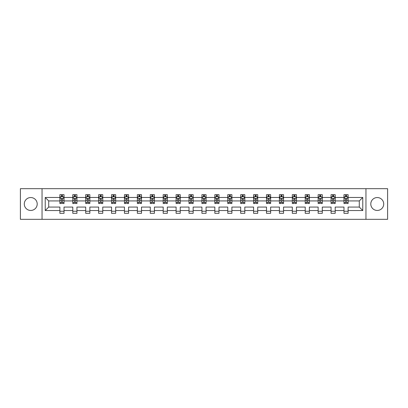 <?xml version="1.0" encoding="UTF-8"?>
<svg xmlns="http://www.w3.org/2000/svg" width="408" height="408" viewBox="0 0 408 408"><rect width="100%" height="100%" fill="white"/><g stroke="black" fill="none" stroke-linecap="round" stroke-linejoin="round"><path stroke-width="0.61" d="M377.252 197.543A6.457 6.457 0 0 0 370.796 204A6.457 6.457 0 0 0 377.252 210.457A6.457 6.457 0 0 0 383.709 204A6.457 6.457 0 0 0 377.252 197.543M30.748 197.543A6.457 6.457 0 0 0 24.291 204A6.457 6.457 0 0 0 30.748 210.457A6.457 6.457 0 0 0 37.205 204A6.457 6.457 0 0 0 30.748 197.543M365.956 188.685L20.4 188.685L20.4 219.315L387.6 219.315L387.6 188.685L365.956 188.685L365.956 219.315M348.116 210.538L348.116 207.065L359.29 207.065L362.768 210.538L348.116 210.538L348.116 213.313L343.975 213.313L343.975 210.538L335.203 210.538L335.203 213.313L331.061 213.313L331.061 210.538L322.289 210.538L322.289 213.313L318.148 213.313L318.148 210.538L309.376 210.538L309.376 213.313L305.235 213.313L305.235 210.538L296.463 210.538L296.463 213.313L292.322 213.313L292.322 210.538L283.55 210.538L283.55 213.313L279.409 213.313L279.409 210.538L270.637 210.538L270.637 213.313L266.495 213.313L266.495 210.538L257.723 210.538L257.723 213.313L253.582 213.313L253.582 210.538L244.81 210.538L244.81 213.313L240.669 213.313L240.669 210.538L231.897 210.538L231.897 213.313L227.756 213.313L227.756 210.538L218.984 210.538L218.984 213.313L214.843 213.313L214.843 210.538L206.071 210.538L206.071 213.313L201.929 213.313L201.929 210.538L193.157 210.538L193.157 213.313L189.016 213.313L189.016 210.538L180.244 210.538L180.244 213.313L176.103 213.313L176.103 210.538L167.331 210.538L167.331 213.313L163.19 213.313L163.19 210.538L154.418 210.538L154.418 213.313L150.277 213.313L150.277 210.538L141.505 210.538L141.505 213.313L137.363 213.313L137.363 210.538L128.591 210.538L128.591 213.313L124.45 213.313L124.45 210.538L115.678 210.538L115.678 213.313L111.537 213.313L111.537 210.538L102.765 210.538L102.765 213.313L98.624 213.313L98.624 210.538L89.852 210.538L89.852 213.313L85.711 213.313L85.711 210.538L76.939 210.538L76.939 213.313L72.797 213.313L72.797 210.538L64.025 210.538L64.025 213.313L59.884 213.313L59.884 210.538L45.232 210.538L45.232 197.462L59.884 197.462L59.884 194.687L64.025 194.687L64.025 197.462L72.797 197.462L72.797 194.687L76.939 194.687L76.939 197.462L85.711 197.462L85.711 194.687L89.852 194.687L89.852 197.462L98.624 197.462L98.624 194.687L102.765 194.687L102.765 197.462L111.537 197.462L111.537 194.687L115.678 194.687L115.678 197.462L124.45 197.462L124.45 194.687L128.591 194.687L128.591 197.462L137.363 197.462L137.363 194.687L141.505 194.687L141.505 197.462L150.277 197.462L150.277 194.687L154.418 194.687L154.418 197.462L163.19 197.462L163.19 194.687L167.331 194.687L167.331 197.462L176.103 197.462L176.103 194.687L180.244 194.687L180.244 197.462L189.016 197.462L189.016 194.687L193.157 194.687L193.157 197.462L201.929 197.462L201.929 194.687L206.071 194.687L206.071 197.462L214.843 197.462L214.843 194.687L218.984 194.687L218.984 197.462L227.756 197.462L227.756 194.687L231.897 194.687L231.897 197.462L240.669 197.462L240.669 194.687L244.81 194.687L244.81 197.462L253.582 197.462L253.582 194.687L257.723 194.687L257.723 197.462L266.495 197.462L266.495 194.687L270.637 194.687L270.637 197.462L279.409 197.462L279.409 194.687L283.55 194.687L283.55 197.462L292.322 197.462L292.322 194.687L296.463 194.687L296.463 197.462L305.235 197.462L305.235 194.687L309.376 194.687L309.376 197.462L318.148 197.462L318.148 194.687L322.289 194.687L322.289 197.462L331.061 197.462L331.061 194.687L335.203 194.687L335.203 197.462L343.975 197.462L343.975 194.687L348.116 194.687L348.116 197.462L362.768 197.462L362.768 210.538M42.044 219.315L42.044 188.685M343.975 197.462L343.975 200.935L335.203 200.935L335.203 197.462M335.203 210.538L335.203 207.065L343.975 207.065L343.975 210.538M331.061 197.462L331.061 200.935L322.289 200.935L322.289 197.462M322.289 210.538L322.289 207.065L331.061 207.065L331.061 210.538M318.148 197.462L318.148 200.935L309.376 200.935L309.376 197.462M309.376 210.538L309.376 207.065L318.148 207.065L318.148 210.538M305.235 197.462L305.235 200.935L296.463 200.935L296.463 197.462M296.463 210.538L296.463 207.065L305.235 207.065L305.235 210.538M292.322 197.462L292.322 200.935L283.55 200.935L283.55 197.462M283.55 210.538L283.55 207.065L292.322 207.065L292.322 210.538M279.409 197.462L279.409 200.935L270.637 200.935L270.637 197.462M270.637 210.538L270.637 207.065L279.409 207.065L279.409 210.538M266.495 197.462L266.495 200.935L257.723 200.935L257.723 197.462M257.723 210.538L257.723 207.065L266.495 207.065L266.495 210.538M253.582 197.462L253.582 200.935L244.81 200.935L244.81 197.462M244.81 210.538L244.81 207.065L253.582 207.065L253.582 210.538M240.669 197.462L240.669 200.935L231.897 200.935L231.897 197.462M231.897 210.538L231.897 207.065L240.669 207.065L240.669 210.538M227.756 197.462L227.756 200.935L218.984 200.935L218.984 197.462M218.984 210.538L218.984 207.065L227.756 207.065L227.756 210.538M214.843 197.462L214.843 200.935L206.071 200.935L206.071 197.462M206.071 210.538L206.071 207.065L214.843 207.065L214.843 210.538M201.929 197.462L201.929 200.935L193.157 200.935L193.157 197.462M193.157 210.538L193.157 207.065L201.929 207.065L201.929 210.538M189.016 197.462L189.016 200.935L180.244 200.935L180.244 197.462M180.244 210.538L180.244 207.065L189.016 207.065L189.016 210.538M176.103 197.462L176.103 200.935L167.331 200.935L167.331 197.462M167.331 210.538L167.331 207.065L176.103 207.065L176.103 210.538M163.19 197.462L163.19 200.935L154.418 200.935L154.418 197.462M154.418 210.538L154.418 207.065L163.19 207.065L163.19 210.538M150.277 197.462L150.277 200.935L141.505 200.935L141.505 197.462M141.505 210.538L141.505 207.065L150.277 207.065L150.277 210.538M137.363 197.462L137.363 200.935L128.591 200.935L128.591 197.462M128.591 210.538L128.591 207.065L137.363 207.065L137.363 210.538M124.45 197.462L124.45 200.935L115.678 200.935L115.678 197.462M115.678 210.538L115.678 207.065L124.45 207.065L124.45 210.538M111.537 197.462L111.537 200.935L102.765 200.935L102.765 197.462M102.765 210.538L102.765 207.065L111.537 207.065L111.537 210.538M98.624 197.462L98.624 200.935L89.852 200.935L89.852 197.462M89.852 210.538L89.852 207.065L98.624 207.065L98.624 210.538M85.711 197.462L85.711 200.935L76.939 200.935L76.939 197.462M76.939 210.538L76.939 207.065L85.711 207.065L85.711 210.538M72.797 197.462L72.797 200.935L64.025 200.935L64.025 197.462M64.025 210.538L64.025 207.065L72.797 207.065L72.797 210.538M59.884 197.462L59.884 200.935L48.71 200.935L48.71 207.065L59.884 207.065L59.884 210.538M45.232 197.462L48.71 200.935M359.29 207.065L359.29 200.935L348.116 200.935L348.116 197.462M345.55 196.758L346.545 196.758M332.637 196.758L333.627 196.758M319.724 196.758L320.714 196.758M306.811 196.758L307.8 196.758M293.898 196.758L294.887 196.758M280.985 196.758L281.974 196.758M268.071 196.758L269.061 196.758M255.158 196.758L256.147 196.758M242.245 196.758L243.234 196.758M229.332 196.758L230.321 196.758M216.419 196.758L217.408 196.758M203.505 196.758L204.495 196.758M190.592 196.758L191.582 196.758M177.679 196.758L178.668 196.758M164.766 196.758L165.755 196.758M151.852 196.758L152.842 196.758M138.939 196.758L139.929 196.758M126.026 196.758L127.016 196.758M113.113 196.758L114.102 196.758M100.2 196.758L101.189 196.758M87.287 196.758L88.276 196.758M74.373 196.758L75.363 196.758M61.455 196.758L62.45 196.758M59.884 211.242L64.025 211.242M72.797 211.242L76.939 211.242M85.711 211.242L89.852 211.242M98.624 211.242L102.765 211.242M111.537 211.242L115.678 211.242M124.45 211.242L128.591 211.242M137.363 211.242L141.505 211.242M150.277 211.242L154.418 211.242M163.19 211.242L167.331 211.242M176.103 211.242L180.244 211.242M189.016 211.242L193.157 211.242M201.929 211.242L206.071 211.242M214.843 211.242L218.984 211.242M227.756 211.242L231.897 211.242M240.669 211.242L244.81 211.242M253.582 211.242L257.723 211.242M266.495 211.242L270.637 211.242M279.409 211.242L283.55 211.242M292.322 211.242L296.463 211.242M305.235 211.242L309.376 211.242M318.148 211.242L322.289 211.242M331.061 211.242L335.203 211.242M343.975 211.242L348.116 211.242M48.71 207.065L45.232 210.538M362.768 197.462L359.29 200.935M62.45 195.764L61.455 195.764M60.665 196.896L59.884 196.896L59.884 194.687L61.455 194.687L59.884 194.687M59.884 202.465L59.884 203.505L61.455 203.505L61.455 202.465L59.884 202.465L59.884 200.935M64.025 200.935L64.025 203.505L62.45 203.505L62.45 199.073C62.118 198.436 61.792 198.436 61.455 199.073L61.455 202.465M63.245 196.896L64.025 196.896L64.025 194.687L62.45 194.687L64.025 194.687M64.025 198.456L63.194 196.799L60.71 196.799L59.884 198.456M61.455 196.799L61.455 194.687M62.45 194.687L62.45 196.799M75.363 195.764L74.373 195.764M73.578 196.896L72.797 196.896L72.797 194.687L74.373 194.687L72.797 194.687M72.797 202.465L72.797 203.505L74.373 203.505L74.373 202.465L72.797 202.465L72.797 200.935M76.939 200.935L76.939 203.505L75.363 203.505L75.363 199.073C75.031 198.436 74.705 198.436 74.373 199.073L74.373 202.465M76.158 196.896L76.939 196.896L76.939 194.687L75.363 194.687L76.939 194.687M76.939 198.456L76.107 196.799L73.624 196.799L72.797 198.456M74.373 196.799L74.373 194.687M75.363 194.687L75.363 196.799M88.276 195.764L87.287 195.764M86.491 196.896L85.711 196.896L85.711 194.687L87.287 194.687L85.711 194.687M85.711 202.465L85.711 203.505L87.287 203.505L87.287 202.465L85.711 202.465L85.711 200.935M89.852 200.935L89.852 203.505L88.276 203.505L88.276 199.073C87.944 198.436 87.618 198.436 87.287 199.073L87.287 202.465M89.072 196.896L89.852 196.896L89.852 194.687L88.276 194.687L89.852 194.687M89.852 198.456L89.021 196.799L86.537 196.799L85.711 198.456M87.287 196.799L87.287 194.687M88.276 194.687L88.276 196.799M101.189 195.764L100.2 195.764M99.404 196.896L98.624 196.896L98.624 194.687L100.2 194.687L98.624 194.687M98.624 202.465L98.624 203.505L100.2 203.505L100.2 202.465L98.624 202.465L98.624 200.935M102.765 200.935L102.765 203.505L101.189 203.505L101.189 199.073C100.858 198.436 100.531 198.436 100.2 199.073L100.2 202.465M101.985 196.896L102.765 196.896L102.765 194.687L101.189 194.687L102.765 194.687M102.765 198.456L101.934 196.799L99.45 196.799L98.624 198.456M100.2 196.799L100.2 194.687M101.189 194.687L101.189 196.799M114.102 195.764L113.113 195.764M112.317 196.896L111.537 196.896L111.537 194.687L113.113 194.687L111.537 194.687M111.537 202.465L111.537 203.505L113.113 203.505L113.113 202.465L111.537 202.465L111.537 200.935M115.678 200.935L115.678 203.505L114.102 203.505L114.102 199.073C113.771 198.436 113.444 198.436 113.113 199.073L113.113 202.465M114.898 196.896L115.678 196.896L115.678 194.687L114.102 194.687L115.678 194.687M115.678 198.456L114.847 196.799L112.363 196.799L111.537 198.456M113.113 196.799L113.113 194.687M114.102 194.687L114.102 196.799M127.016 195.764L126.026 195.764M125.231 196.896L124.45 196.896L124.45 194.687L126.026 194.687L124.45 194.687M124.45 202.465L124.45 203.505L126.026 203.505L126.026 202.465L124.45 202.465L124.45 200.935M128.591 200.935L128.591 203.505L127.016 203.505L127.016 199.073C126.684 198.436 126.358 198.436 126.026 199.073L126.026 202.465M127.811 196.896L128.591 196.896L128.591 194.687L127.016 194.687L128.591 194.687M128.591 198.456L127.76 196.799L125.276 196.799L124.45 198.456M126.026 196.799L126.026 194.687M127.016 194.687L127.016 196.799M139.929 195.764L138.939 195.764M138.144 196.896L137.363 196.896L137.363 194.687L138.939 194.687L137.363 194.687M137.363 202.465L137.363 203.505L138.939 203.505L138.939 202.465L137.363 202.465L137.363 200.935M141.505 200.935L141.505 203.505L139.929 203.505L139.929 199.073C139.597 198.436 139.271 198.436 138.939 199.073L138.939 202.465M140.724 196.896L141.505 196.896L141.505 194.687L139.929 194.687L141.505 194.687M141.505 198.456L140.673 196.799L138.19 196.799L137.363 198.456M138.939 196.799L138.939 194.687M139.929 194.687L139.929 196.799M152.842 195.764L151.852 195.764M151.057 196.896L150.277 196.896L150.277 194.687L151.852 194.687L150.277 194.687M150.277 202.465L150.277 203.505L151.852 203.505L151.852 202.465L150.277 202.465L150.277 200.935M154.418 200.935L154.418 203.505L152.842 203.505L152.842 199.073C152.516 198.436 152.184 198.436 151.852 199.073L151.852 202.465M153.637 196.896L154.418 196.896L154.418 194.687L152.842 194.687L154.418 194.687M154.418 198.456L153.587 196.799L151.103 196.799L150.277 198.456M151.852 196.799L151.852 194.687M152.842 194.687L152.842 196.799M165.755 195.764L164.766 195.764M163.97 196.896L163.19 196.896L163.19 194.687L164.766 194.687L163.19 194.687M163.19 202.465L163.19 203.505L164.766 203.505L164.766 202.465L163.19 202.465L163.19 200.935M167.331 200.935L167.331 203.505L165.755 203.505L165.755 199.073C165.429 198.436 165.097 198.436 164.766 199.073L164.766 202.465M166.551 196.896L167.331 196.896L167.331 194.687L165.755 194.687L167.331 194.687M167.331 198.456L166.5 196.799L164.021 196.799L163.19 198.456M164.766 196.799L164.766 194.687M165.755 194.687L165.755 196.799M178.668 195.764L177.679 195.764M176.883 196.896L176.103 196.896L176.103 194.687L177.679 194.687L176.103 194.687M176.103 202.465L176.103 203.505L177.679 203.505L177.679 202.465L176.103 202.465L176.103 200.935M180.244 200.935L180.244 203.505L178.668 203.505L178.668 199.073C178.342 198.436 178.01 198.436 177.679 199.073L177.679 202.465M179.464 196.896L180.244 196.896L180.244 194.687L178.668 194.687L180.244 194.687M180.244 198.456L179.413 196.799L176.934 196.799L176.103 198.456M177.679 196.799L177.679 194.687M178.668 194.687L178.668 196.799M191.582 195.764L190.592 195.764M189.796 196.896L189.016 196.896L189.016 194.687L190.592 194.687L189.016 194.687M189.016 202.465L189.016 203.505L190.592 203.505L190.592 202.465L189.016 202.465L189.016 200.935M193.157 200.935L193.157 203.505L191.582 203.505L191.582 199.073C191.255 198.436 190.924 198.436 190.592 199.073L190.592 202.465M192.377 196.896L193.157 196.896L193.157 194.687L191.582 194.687L193.157 194.687M193.157 198.456L192.326 196.799L189.847 196.799L189.016 198.456M190.592 196.799L190.592 194.687M191.582 194.687L191.582 196.799M204.495 195.764L203.505 195.764M202.71 196.896L201.929 196.896L201.929 194.687L203.505 194.687L201.929 194.687M201.929 202.465L201.929 203.505L203.505 203.505L203.505 202.465L201.929 202.465L201.929 200.935M206.071 200.935L206.071 203.505L204.495 203.505L204.495 199.073C204.168 198.436 203.837 198.436 203.505 199.073L203.505 202.465M205.29 196.896L206.071 196.896L206.071 194.687L204.495 194.687L206.071 194.687M206.071 198.456L205.239 196.799L202.761 196.799L201.929 198.456M203.505 196.799L203.505 194.687M204.495 194.687L204.495 196.799M217.408 195.764L216.419 195.764M215.623 196.896L214.843 196.896L214.843 194.687L216.419 194.687L214.843 194.687M214.843 202.465L214.843 203.505L216.419 203.505L216.419 202.465L214.843 202.465L214.843 200.935M218.984 200.935L218.984 203.505L217.408 203.505L217.408 199.073C217.082 198.436 216.75 198.436 216.419 199.073L216.419 202.465M218.204 196.896L218.984 196.896L218.984 194.687L217.408 194.687L218.984 194.687M218.984 198.456L218.153 196.799L215.674 196.799L214.843 198.456M216.419 196.799L216.419 194.687M217.408 194.687L217.408 196.799M230.321 195.764L229.332 195.764M228.536 196.896L227.756 196.896L227.756 194.687L229.332 194.687L227.756 194.687M227.756 202.465L227.756 203.505L229.332 203.505L229.332 202.465L227.756 202.465L227.756 200.935M231.897 200.935L231.897 203.505L230.321 203.505L230.321 199.073C229.995 198.436 229.663 198.436 229.332 199.073L229.332 202.465M231.117 196.896L231.897 196.896L231.897 194.687L230.321 194.687L231.897 194.687M231.897 198.456L231.066 196.799L228.587 196.799L227.756 198.456M229.332 196.799L229.332 194.687M230.321 194.687L230.321 196.799M243.234 195.764L242.245 195.764M241.449 196.896L240.669 196.896L240.669 194.687L242.245 194.687L240.669 194.687M240.669 202.465L240.669 203.505L242.245 203.505L242.245 202.465L240.669 202.465L240.669 200.935M244.81 200.935L244.81 203.505L243.234 203.505L243.234 199.073C242.908 198.436 242.576 198.436 242.245 199.073L242.245 202.465M244.03 196.896L244.81 196.896L244.81 194.687L243.234 194.687L244.81 194.687M244.81 198.456L243.979 196.799L241.5 196.799L240.669 198.456M242.245 196.799L242.245 194.687M243.234 194.687L243.234 196.799M256.147 195.764L255.158 195.764M254.363 196.896L253.582 196.896L253.582 194.687L255.158 194.687L253.582 194.687M253.582 202.465L253.582 203.505L255.158 203.505L255.158 202.465L253.582 202.465L253.582 200.935M257.723 200.935L257.723 203.505L256.147 203.505L256.147 199.073C255.821 198.436 255.49 198.436 255.158 199.073L255.158 202.465M256.943 196.896L257.723 196.896L257.723 194.687L256.147 194.687L257.723 194.687M257.723 198.456L256.897 196.799L254.414 196.799L253.582 198.456M255.158 196.799L255.158 194.687M256.147 194.687L256.147 196.799M269.061 195.764L268.071 195.764M267.276 196.896L266.495 196.896L266.495 194.687L268.071 194.687L266.495 194.687M266.495 202.465L266.495 203.505L268.071 203.505L268.071 202.465L266.495 202.465L266.495 200.935M270.637 200.935L270.637 203.505L269.061 203.505L269.061 199.073C268.734 198.436 268.403 198.436 268.071 199.073L268.071 202.465M269.856 196.896L270.637 196.896L270.637 194.687L269.061 194.687L270.637 194.687M270.637 198.456L269.81 196.799L267.327 196.799L266.495 198.456M268.071 196.799L268.071 194.687M269.061 194.687L269.061 196.799M281.974 195.764L280.985 195.764M280.189 196.896L279.409 196.896L279.409 194.687L280.985 194.687L279.409 194.687M279.409 202.465L279.409 203.505L280.985 203.505L280.985 202.465L279.409 202.465L279.409 200.935M283.55 200.935L283.55 203.505L281.974 203.505L281.974 199.073C281.647 198.436 281.316 198.436 280.985 199.073L280.985 202.465M282.77 196.896L283.55 196.896L283.55 194.687L281.974 194.687L283.55 194.687M283.55 198.456L282.724 196.799L280.24 196.799L279.409 198.456M280.985 196.799L280.985 194.687M281.974 194.687L281.974 196.799M294.887 195.764L293.898 195.764M293.102 196.896L292.322 196.896L292.322 194.687L293.898 194.687L292.322 194.687M292.322 202.465L292.322 203.505L293.898 203.505L293.898 202.465L292.322 202.465L292.322 200.935M296.463 200.935L296.463 203.505L294.887 203.505L294.887 199.073C294.561 198.436 294.229 198.436 293.898 199.073L293.898 202.465M295.683 196.896L296.463 196.896L296.463 194.687L294.887 194.687L296.463 194.687M296.463 198.456L295.637 196.799L293.153 196.799L292.322 198.456M293.898 196.799L293.898 194.687M294.887 194.687L294.887 196.799M307.8 195.764L306.811 195.764M306.015 196.896L305.235 196.896L305.235 194.687L306.811 194.687L305.235 194.687M305.235 202.465L305.235 203.505L306.811 203.505L306.811 202.465L305.235 202.465L305.235 200.935M309.376 200.935L309.376 203.505L307.8 203.505L307.8 199.073C307.474 198.436 307.142 198.436 306.811 199.073L306.811 202.465M308.596 196.896L309.376 196.896L309.376 194.687L307.8 194.687L309.376 194.687M309.376 198.456L308.55 196.799L306.066 196.799L305.235 198.456M306.811 196.799L306.811 194.687M307.8 194.687L307.8 196.799M320.714 195.764L319.724 195.764M318.929 196.896L318.148 196.896L318.148 194.687L319.724 194.687L318.148 194.687M318.148 202.465L318.148 203.505L319.724 203.505L319.724 202.465L318.148 202.465L318.148 200.935M322.289 200.935L322.289 203.505L320.714 203.505L320.714 199.073C320.387 198.436 320.056 198.436 319.724 199.073L319.724 202.465M321.509 196.896L322.289 196.896L322.289 194.687L320.714 194.687L322.289 194.687M322.289 198.456L321.463 196.799L318.98 196.799L318.148 198.456M319.724 196.799L319.724 194.687M320.714 194.687L320.714 196.799M333.627 195.764L332.637 195.764M331.842 196.896L331.061 196.896L331.061 194.687L332.637 194.687L331.061 194.687M331.061 202.465L331.061 203.505L332.637 203.505L332.637 202.465L331.061 202.465L331.061 200.935M335.203 200.935L335.203 203.505L333.627 203.505L333.627 199.073C333.3 198.436 332.969 198.436 332.637 199.073L332.637 202.465M334.422 196.896L335.203 196.896L335.203 194.687L333.627 194.687L335.203 194.687M335.203 198.456L334.376 196.799L331.893 196.799L331.061 198.456M332.637 196.799L332.637 194.687M333.627 194.687L333.627 196.799M346.545 195.764L345.55 195.764M344.755 196.896L343.975 196.896L343.975 194.687L345.55 194.687L343.975 194.687M343.975 202.465L343.975 203.505L345.55 203.505L345.55 202.465L343.975 202.465L343.975 200.935M348.116 200.935L348.116 203.505L346.545 203.505L346.545 199.073C346.214 198.436 345.882 198.436 345.55 199.073L345.55 202.465M347.335 196.896L348.116 196.896L348.116 194.687L346.545 194.687L348.116 194.687M348.116 198.456L347.29 196.799L344.806 196.799L343.975 198.456M345.55 196.799L345.55 194.687M346.545 194.687L346.545 196.799M64.005 198.41L59.905 198.41M64.025 202.465L62.45 202.465M61.455 200.246L59.884 200.246M64.025 200.246L62.45 200.246M62.45 196.289L61.455 196.289M76.918 198.41L72.818 198.41M76.939 202.465L75.363 202.465M74.373 200.246L72.797 200.246M76.939 200.246L75.363 200.246M75.363 196.289L74.373 196.289M89.831 198.41L85.731 198.41M89.852 202.465L88.276 202.465M87.287 200.246L85.711 200.246M89.852 200.246L88.276 200.246M88.276 196.289L87.287 196.289M102.745 198.41L98.644 198.41M102.765 202.465L101.189 202.465M100.2 200.246L98.624 200.246M102.765 200.246L101.189 200.246M101.189 196.289L100.2 196.289M115.658 198.41L111.557 198.41M115.678 202.465L114.102 202.465M113.113 200.246L111.537 200.246M115.678 200.246L114.102 200.246M114.102 196.289L113.113 196.289M128.571 198.41L124.471 198.41M128.591 202.465L127.016 202.465M126.026 200.246L124.45 200.246M128.591 200.246L127.016 200.246M127.016 196.289L126.026 196.289M141.484 198.41L137.384 198.41M141.505 202.465L139.929 202.465M138.939 200.246L137.363 200.246M141.505 200.246L139.929 200.246M139.929 196.289L138.939 196.289M154.397 198.41L150.297 198.41M154.418 202.465L152.842 202.465M151.852 200.246L150.277 200.246M154.418 200.246L152.842 200.246M152.842 196.289L151.852 196.289M167.311 198.41L163.21 198.41M167.331 202.465L165.755 202.465M164.766 200.246L163.19 200.246M167.331 200.246L165.755 200.246M165.755 196.289L164.766 196.289M180.224 198.41L176.123 198.41M180.244 202.465L178.668 202.465M177.679 200.246L176.103 200.246M180.244 200.246L178.668 200.246M178.668 196.289L177.679 196.289M193.137 198.41L189.037 198.41M193.157 202.465L191.582 202.465M190.592 200.246L189.016 200.246M193.157 200.246L191.582 200.246M191.582 196.289L190.592 196.289M206.05 198.41L201.95 198.41M206.071 202.465L204.495 202.465M203.505 200.246L201.929 200.246M206.071 200.246L204.495 200.246M204.495 196.289L203.505 196.289M218.963 198.41L214.863 198.41M218.984 202.465L217.408 202.465M216.419 200.246L214.843 200.246M218.984 200.246L217.408 200.246M217.408 196.289L216.419 196.289M231.877 198.41L227.776 198.41M231.897 202.465L230.321 202.465M229.332 200.246L227.756 200.246M231.897 200.246L230.321 200.246M230.321 196.289L229.332 196.289M244.79 198.41L240.689 198.41M244.81 202.465L243.234 202.465M242.245 200.246L240.669 200.246M244.81 200.246L243.234 200.246M243.234 196.289L242.245 196.289M257.703 198.41L253.603 198.41M257.723 202.465L256.147 202.465M255.158 200.246L253.582 200.246M257.723 200.246L256.147 200.246M256.147 196.289L255.158 196.289M270.616 198.41L266.516 198.41M270.637 202.465L269.061 202.465M268.071 200.246L266.495 200.246M270.637 200.246L269.061 200.246M269.061 196.289L268.071 196.289M283.529 198.41L279.429 198.41M283.55 202.465L281.974 202.465M280.985 200.246L279.409 200.246M283.55 200.246L281.974 200.246M281.974 196.289L280.985 196.289M296.443 198.41L292.342 198.41M296.463 202.465L294.887 202.465M293.898 200.246L292.322 200.246M296.463 200.246L294.887 200.246M294.887 196.289L293.898 196.289M309.356 198.41L305.255 198.41M309.376 202.465L307.8 202.465M306.811 200.246L305.235 200.246M309.376 200.246L307.8 200.246M307.8 196.289L306.811 196.289M322.269 198.41L318.169 198.41M322.289 202.465L320.714 202.465M319.724 200.246L318.148 200.246M322.289 200.246L320.714 200.246M320.714 196.289L319.724 196.289M335.182 198.41L331.082 198.41M335.203 202.465L333.627 202.465M332.637 200.246L331.061 200.246M335.203 200.246L333.627 200.246M333.627 196.289L332.637 196.289M348.095 198.41L343.995 198.41M348.116 202.465L346.545 202.465M345.55 200.246L343.975 200.246M348.116 200.246L346.545 200.246M346.545 196.289L345.55 196.289"/></g></svg>
